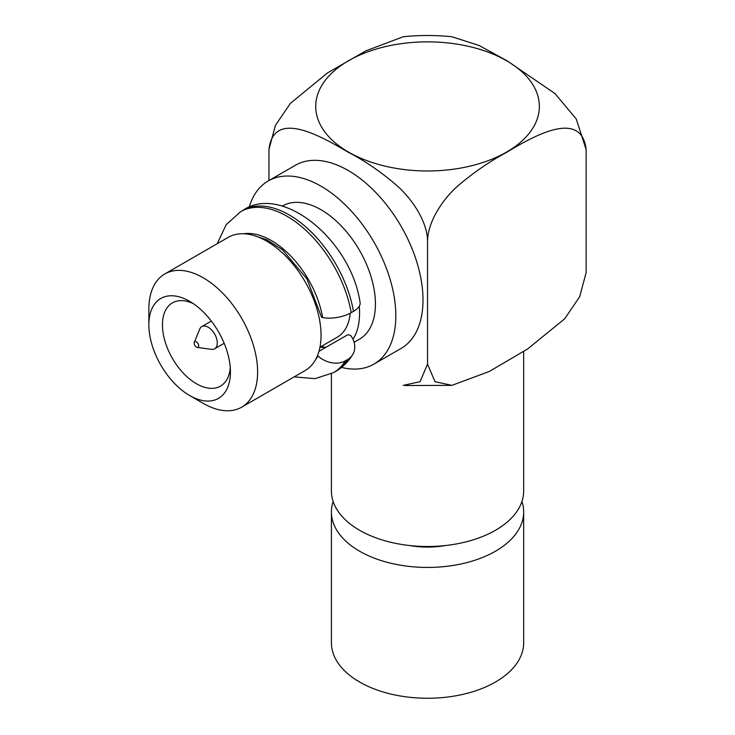 <?xml version="1.0" encoding="UTF-8"?>
<svg xmlns="http://www.w3.org/2000/svg" width="735" height="735" viewBox="0 0 735 735"><rect width="100%" height="100%" fill="white"/><g stroke="black" fill="none" stroke-linecap="round" stroke-linejoin="round"><path stroke-width="1.1" d="M282.249 206.158L282.598 205.947A76.899 44.403 60 0 1 359.507 250.35A76.899 44.403 60 0 1 359.507 339.147L354.105 342.271M352.984 339.258A76.899 44.403 -120 0 0 359.259 306.219M523.669 351.431L523.669 491.008A96.129 55.502 180 0 1 464.327 542.283A96.129 55.502 180 0 1 359.571 530.257A96.129 55.502 180 0 1 331.411 491.008L331.411 373.793M403.184 385.388L420.098 381.667L427.54 364.119L435.001 381.695L451.933 385.351L489.299 371.469L527.546 349.006L564.71 318.788L579.704 296.674L586.144 272.547L586.144 149.582C581.596 109.625 535.732 134.67 506.865 152.219C490.539 160.928 474.507 171.88 458.759 185.091C443.324 198.321 427.724 221.455 427.54 241.154C427.357 221.308 411.775 198.496 396.385 185.147C380.675 171.65 364.633 160.689 348.261 152.246C319.504 135.231 273.475 109.322 268.937 149.582L275.377 125.437L290.362 103.405L327.498 72.921L365.773 50.899L403.184 36.75C419.428 35.078 435.68 35.078 451.933 36.778L478.99 45.423L506.847 60.665L554.943 93.529L576.231 118.969L586.144 149.582M506.608 60.766A111.821 64.561 180 0 1 456.481 168.774A111.821 64.561 180 0 1 319.532 89.707A111.821 64.561 180 0 1 506.608 60.766M373.922 364.128L401.108 348.427A105.739 61.051 -120 0 0 401.108 226.325A105.739 61.051 -120 0 0 295.369 165.274L268.183 180.975A105.739 61.051 60 0 1 373.922 242.026A105.739 61.051 60 0 1 373.922 364.128A105.739 61.051 60 0 1 341.545 367.408M268.937 149.582L268.937 180.534M427.54 241.154L427.54 364.119M249.147 207.371A105.739 61.051 60 0 1 268.183 180.975M350.255 313.183A64.083 36.998 60 0 1 337.236 337.209L319.973 347.177M241.686 407.172L305.126 370.541A76.899 44.403 -120 0 0 316.914 308.921A76.899 44.403 -120 0 0 266.676 241.154A76.899 44.403 -120 0 0 228.227 237.35L164.778 273.971A76.899 44.403 60 0 1 203.237 277.784A76.899 44.403 60 0 1 253.474 345.551A76.899 44.403 60 0 1 241.686 407.172A76.899 44.403 60 0 1 203.227 403.368L189.639 395.513A57.679 33.295 -120 0 0 230.422 371.965A57.679 33.295 -120 0 0 189.639 301.332A57.679 33.295 -120 0 0 148.856 324.879A57.679 33.295 -120 0 0 189.639 395.513M148.856 324.879L148.856 309.178A76.899 44.403 60 0 1 164.778 273.971M230.266 367.776A48.06 27.746 60 0 1 220.463 386.123A48.06 27.746 60 0 1 172.403 358.377A48.06 27.746 60 0 1 172.403 302.875A48.06 27.746 60 0 1 193.195 303.564M194.316 342.345L199.745 329.078A12.817 7.396 60 0 1 201.803 326.597A12.817 7.396 60 0 1 211.414 329.758A12.817 7.396 60 0 1 214.62 348.803A12.817 7.396 60 0 1 211.441 349.346L197.246 347.407A3.206 1.847 60 0 1 194.83 345.422A3.206 1.847 60 0 1 194.316 342.345A3.206 1.847 60 0 1 197.237 342.51A3.206 1.847 60 0 1 198.698 345.799A3.206 1.847 60 0 1 197.246 347.407M318.972 351.348L346.984 335.178A3.206 2.49 -148.8 0 1 351.56 336.648A22.427 17.456 -148.8 0 1 352.754 354.546A22.427 17.456 -148.8 0 1 347.655 359.479L345.395 360.784A22.427 17.456 -148.8 0 1 318.025 356.016A3.206 2.49 -148.8 0 1 317.548 355.501M353.462 311.364A92.922 53.646 -120 0 0 307.671 228.594A92.922 53.646 -120 0 0 242.872 210.394C281.569 183.392 350.962 239.592 360.077 302.572A22.427 9.821 170.1 0 1 353.462 311.364L351.192 312.669A22.427 9.821 170.1 0 1 322.656 317.575A3.206 1.406 170.1 0 1 321.37 316.712L306.964 278.923L282.497 249.808L267.035 239.904L256.818 236.505M521.951 501.481A96.129 55.502 180 0 1 523.669 511.946L523.669 642.757A96.129 55.502 180 0 1 523.632 644.365A96.129 55.502 180 0 1 426.153 698.25A96.129 55.502 180 0 1 331.411 642.757L331.411 511.946A96.129 55.502 180 0 1 333.139 501.481M523.669 511.946A96.129 55.502 180 0 1 523.632 513.544A96.129 55.502 180 0 1 426.153 567.438A96.129 55.502 180 0 1 331.411 511.946M325.688 347.471A70.496 40.701 60 0 1 320.092 347.104M345.395 360.784A92.922 53.646 60 0 1 333.525 372.645L315.03 378.644L294.147 376.88M242.872 210.394L240.602 211.698A92.922 53.646 60 0 1 305.411 229.908A92.922 53.646 60 0 1 351.192 312.669M352.754 354.546C348.353 361.749 342.703 367.344 335.794 371.34A92.922 53.646 -120 0 0 347.655 359.479M318.025 356.016A74.235 42.86 60 0 1 315.857 359.13M243.469 233.758A74.235 42.86 60 0 1 322.656 317.575M445.41 545.545A60.886 35.151 180 0 1 409.68 545.545M451.933 385.361L404.875 385.535M211.349 321.085L201.803 326.597M224.166 343.291L214.62 348.803M335.794 371.34L333.525 372.645M217.248 243.68L226.159 224.717L240.602 211.698M326.156 347.196L320.717 346.745"/></g></svg>
